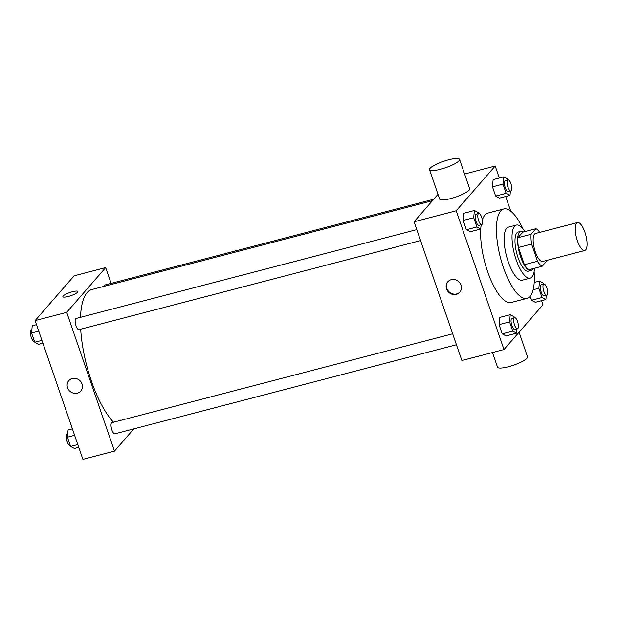 <?xml version="1.0" encoding="UTF-8"?>
<svg xmlns="http://www.w3.org/2000/svg" width="618" height="618" viewBox="0 0 618 618"><rect width="100%" height="100%" fill="white"/><g stroke="black" fill="none" stroke-linecap="round" stroke-linejoin="round"><path stroke-width="0.93" d="M585.771 249.85A14.43 4.836 -104.6 0 1 584.821 250.475A14.43 4.836 -104.6 0 1 576.494 237.729A14.43 4.836 -104.6 0 1 577.536 222.542A14.43 4.836 -104.6 0 1 585.416 233.728A14.43 4.836 -104.6 0 1 585.771 249.85M584.821 250.475L542.712 261.453A14.43 4.836 -104.6 0 1 534.385 248.706A14.43 4.836 -104.6 0 1 535.427 233.519L577.536 222.542M535.976 228.699L531.132 234.253A19.668 6.589 -104.6 0 0 531.604 244.048L518.448 247.478A19.668 6.589 -104.6 0 1 517.977 237.683L522.813 232.129L535.976 228.699A19.668 6.589 -104.6 0 1 539.753 232.391M531.604 244.048L537.529 261.26A19.668 6.589 -104.6 0 0 542.164 266.273L547 260.719A19.668 6.589 -104.6 0 0 547.038 260.325M518.448 247.478L524.373 264.689L537.529 261.26M524.373 264.689A19.668 6.589 -104.6 0 0 529 269.703L542.164 266.273M523.392 231.982A20.209 6.767 75.4 0 0 520.812 231.364A20.209 6.767 75.4 0 0 520.657 256.941A20.209 6.767 75.4 0 0 531.009 270.468A20.209 6.767 75.4 0 0 532.955 268.675M531.009 270.468L528.375 271.155A20.209 6.767 -104.6 0 1 518.031 257.629A20.209 6.767 -104.6 0 1 518.178 232.051L520.812 231.364M517.977 237.683L531.132 234.253M524.914 231.58A27.424 9.193 75.4 0 0 516.354 225.068A27.424 9.193 75.4 0 0 516.154 259.784A27.424 9.193 75.4 0 0 530.198 278.139A27.424 9.193 75.4 0 0 534.485 268.274M516.354 225.068L508.459 227.123A27.424 9.193 75.4 0 0 508.259 261.839A27.424 9.193 75.4 0 0 522.303 280.201L530.198 278.139M522.936 228.814A46.188 15.473 75.4 0 0 503.724 208.969A46.188 15.473 75.4 0 0 503.384 267.439A46.188 15.473 75.4 0 0 527.038 298.355A46.188 15.473 75.4 0 0 534.106 271.657M527.038 298.355L511.248 302.472A46.188 15.473 -104.6 0 1 487.594 271.557A46.188 15.473 -104.6 0 1 481.221 224.767M482.341 219.931A46.188 15.473 -104.6 0 1 487.934 213.086L503.724 208.969M478.541 213.527L478.201 212.553L474.361 210.514L463.832 213.256L463.176 220.464L466.358 229.703L470.198 231.742L480.727 229L481.113 224.79M507.818 179.915L507.478 178.934L503.639 176.895L493.11 179.637L492.453 186.845L495.636 196.091L499.475 198.131L510.005 195.381L510.391 191.178M499.329 178.015L495.196 166.01L456.208 210.784L503.979 349.549L542.975 304.774L541.569 300.68M535.203 282.194L534.338 279.684M510.754 211.186L505.694 196.509M514.408 317.706L514.076 316.725L510.236 314.686L499.707 317.428L499.05 324.635L502.233 333.882L506.072 335.922L516.602 333.172L516.98 328.969M543.685 284.087L543.346 283.106L539.506 281.074L538.85 288.274L542.032 297.521L531.503 300.263L530.136 296.292L531.503 300.263L535.342 302.302L545.872 299.56L546.258 295.35M438 194.315L414.099 221.769L461.878 360.526L503.979 349.549M414.099 221.769L456.208 210.784M456.3 294.369A7.941 7.292 41.1 0 1 447.517 290.869A7.941 7.292 41.1 0 1 447.787 281.816A7.941 7.292 41.1 0 1 458.564 281.53A7.941 7.292 41.1 0 1 459.761 292.244A7.941 7.292 41.1 0 1 456.3 294.369M464.589 173.998L495.196 166.01M459.553 159.367L469.657 188.722A15.875 3.337 161 0 1 469.124 190.12A15.875 3.337 161 0 1 453.102 197.899A15.875 3.337 161 0 1 439.637 199.058L429.525 169.711A15.875 3.337 161 0 1 443.454 161.383A15.875 3.337 161 0 1 459.553 159.367A15.875 3.337 161 0 1 459.012 160.765A15.875 3.337 161 0 1 442.998 168.544A15.875 3.337 161 0 1 429.525 169.711M492.484 352.546L497.521 367.169A15.875 3.337 -19 0 0 513.62 365.161A15.875 3.337 -19 0 0 527.54 356.833L519.074 332.221M459.946 292.02A7.941 7.292 41.1 0 1 456.679 293.936A7.941 7.292 41.1 0 1 447.988 290.568A7.941 7.292 41.1 0 1 447.98 281.607M113.534 422.233A72.167 24.179 -104.6 0 1 80.688 329.209M80.502 317.32A72.167 24.179 -104.6 0 1 91.873 289.518L432.43 200.711M420.572 240.58L78.973 329.657A5.771 1.931 -104.6 0 1 75.643 324.558A5.771 1.931 -104.6 0 1 76.053 318.479L416.802 229.626M456.439 344.751L114.84 433.828A5.771 1.931 -104.6 0 1 111.51 428.73A5.771 1.931 -104.6 0 1 111.928 422.658L452.67 333.805M104.512 286.219A5.771 1.931 -104.6 0 1 105.33 284.867L433.72 199.235M111.124 283.353L105.693 267.579L66.698 312.353L114.477 451.109L133.843 428.869M105.693 267.579L74.114 275.813L35.118 320.587L66.698 312.353M35.118 320.587L82.897 459.352L114.477 451.109M80.788 391.063A7.941 7.292 41.1 0 1 77.327 393.187A7.941 7.292 41.1 0 1 68.544 389.695A7.941 7.292 41.1 0 1 68.814 380.642A7.941 7.292 41.1 0 1 79.583 380.356A7.941 7.292 41.1 0 1 80.78 391.063A7.941 7.292 41.1 0 1 77.327 393.187A7.941 7.292 41.1 0 1 68.544 389.695A7.941 7.292 41.1 0 1 68.814 380.634M77.644 292.198A7.941 1.669 161 0 1 69.633 296.092A7.941 1.669 161 0 1 62.897 296.671A7.941 1.669 161 0 1 69.865 292.507A7.941 1.669 161 0 1 77.914 291.503A7.941 1.669 161 0 1 77.644 292.198M62.897 296.671A7.941 1.669 161 0 1 69.865 292.507A7.941 1.669 161 0 1 77.914 291.503M72.399 428.853L68.088 429.981L67.432 437.181L70.614 446.428L74.454 448.467L78.764 447.339M67.432 437.181L74.616 435.311M70.614 446.428L77.798 444.551M70.282 445.447L70.097 445.493A5.771 1.931 -104.6 0 1 66.767 440.395A5.771 1.931 -104.6 0 1 67.184 434.323L67.71 434.184M36.524 324.682L32.221 325.802L31.564 333.009L34.747 342.248L38.586 344.288L42.889 343.168M31.564 333.009L38.749 331.132M34.747 342.248L41.931 340.379M34.407 341.275L34.229 341.321A5.771 1.931 -104.6 0 1 30.9 336.223A5.771 1.931 -104.6 0 1 31.317 330.143L31.835 330.012M542.032 297.521L545.872 299.56M546.775 295.219L544.149 295.898A5.771 1.931 -104.6 0 1 540.82 290.8A5.771 1.931 -104.6 0 1 541.237 284.728L543.863 284.041A5.771 1.931 -104.6 0 1 547.015 288.513A5.771 1.931 -104.6 0 1 547.162 294.964A5.771 1.931 -104.6 0 1 546.775 295.219A5.771 1.931 -104.6 0 1 543.454 290.12A5.771 1.931 -104.6 0 1 543.863 284.041M534.215 282.449L539.506 281.074M533.133 289.765L538.85 288.274M531.503 300.263L535.342 302.302M503.639 176.895L502.982 184.102L506.165 193.341L510.005 195.381M510.908 191.039L508.274 191.727A5.771 1.931 -104.6 0 1 504.945 186.628A5.771 1.931 -104.6 0 1 505.362 180.556L507.996 179.869A5.771 1.931 -104.6 0 1 511.148 184.342A5.771 1.931 -104.6 0 1 511.287 190.792A5.771 1.931 -104.6 0 1 510.908 191.039A5.771 1.931 -104.6 0 1 507.579 185.941A5.771 1.931 -104.6 0 1 507.996 179.869M493.11 179.637L492.453 186.845L502.982 184.102M492.453 186.845L495.636 196.091L506.165 193.341M495.636 196.091L499.475 198.131M510.236 314.686L509.572 321.893L512.755 331.132L516.602 333.172M517.505 328.83L514.871 329.518A5.771 1.931 -104.6 0 1 511.542 324.419A5.771 1.931 -104.6 0 1 511.959 318.347L514.593 317.66A5.771 1.931 -104.6 0 1 517.745 322.132A5.771 1.931 -104.6 0 1 517.884 328.583A5.771 1.931 -104.6 0 1 517.505 328.83A5.771 1.931 -104.6 0 1 514.176 323.732A5.771 1.931 -104.6 0 1 514.593 317.66M499.707 317.428L499.05 324.635L509.572 321.893M499.05 324.635L502.233 333.882L512.755 331.132M502.233 333.882L506.072 335.922M474.361 210.514L473.705 217.714L476.887 226.96L480.727 229M481.631 224.658L479.004 225.338A5.771 1.931 -104.6 0 1 475.675 220.24A5.771 1.931 -104.6 0 1 476.092 214.168L478.718 213.48A5.771 1.931 -104.6 0 1 481.87 217.953A5.771 1.931 -104.6 0 1 482.017 224.404A5.771 1.931 -104.6 0 1 481.631 224.658A5.771 1.931 -104.6 0 1 478.301 219.56A5.771 1.931 -104.6 0 1 478.718 213.48M463.832 213.256L463.176 220.464L473.705 217.714M463.176 220.464L466.358 229.703L476.887 226.96M466.358 229.703L470.198 231.742"/></g></svg>
